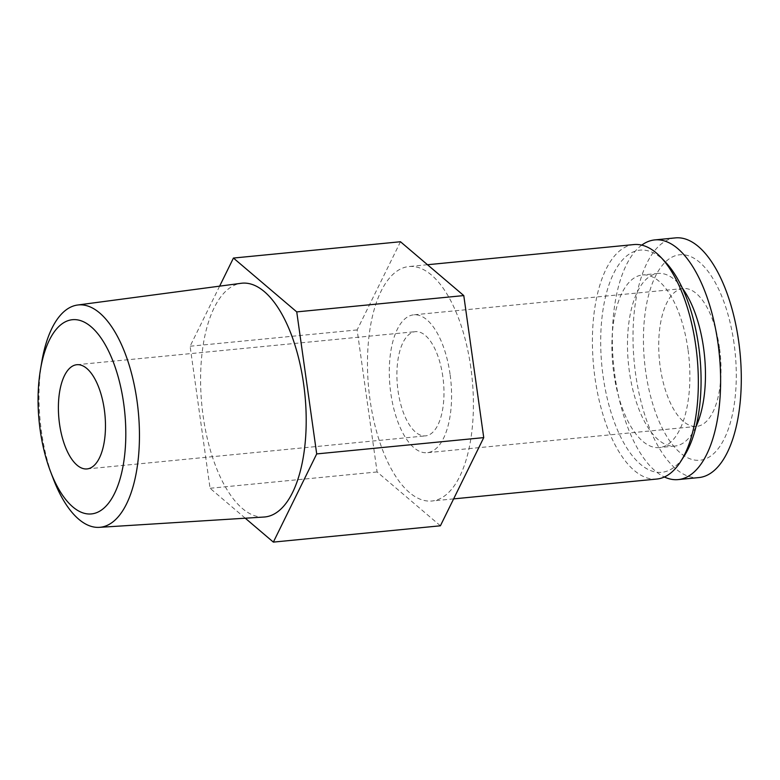 <?xml version="1.0" encoding="UTF-8"?>
<svg xmlns="http://www.w3.org/2000/svg" width="780" height="780" viewBox="0 0 780 780"><rect width="100%" height="100%" fill="white"/><g stroke="black" fill="none" stroke-linecap="round" stroke-linejoin="round"><path stroke-width="0.58" stroke-dasharray="3.9 2.92" d="M719.482 347.929A69.264 30.547 -95.6 0 0 683.124 288.532A69.264 30.547 -95.6 0 0 659.451 360.438A69.264 30.547 -95.6 0 0 696.589 426.406A69.264 30.547 -95.6 0 0 719.482 347.929M450.06 374.234A69.264 30.547 -95.6 0 0 413.702 314.837A69.264 30.547 -95.6 0 0 390.029 386.744A69.264 30.547 -95.6 0 0 427.167 452.702A69.264 30.547 -95.6 0 0 450.06 374.234M734.009 343.249A103.223 45.532 -95.6 0 0 655.385 276.373A103.223 45.532 -95.6 0 0 680.179 452.78A103.223 45.532 -95.6 0 0 734.009 343.249M675.451 237.89A120.412 53.108 -95.6 0 0 634.296 362.895A120.412 53.108 -95.6 0 0 698.851 477.575M641.755 245.125A120.412 53.108 -95.6 0 0 613.616 364.913A120.412 53.108 -95.6 0 0 664.394 476.99M682.461 288.327A86.716 38.249 -95.6 0 0 658.047 273.448A86.716 38.249 -95.6 0 0 628.407 363.47A86.716 38.249 -95.6 0 0 674.905 446.053A86.716 38.249 -95.6 0 0 695.975 426.728M687.97 349.333A86.716 38.249 -95.6 0 0 642.457 274.969A86.716 38.249 -95.6 0 0 612.817 364.991A86.716 38.249 -95.6 0 0 659.315 447.574A86.716 38.249 -95.6 0 0 687.97 349.333M665.525 262.168A111.628 49.237 -95.6 0 0 601.887 366.054A111.628 49.237 -95.6 0 0 684.411 455.676M633.925 244.569A117.79 51.958 -95.6 0 0 593.668 366.863A117.79 51.958 -95.6 0 0 656.818 479.047M470.818 367.546A117.79 51.958 -95.6 0 0 408.993 266.536A117.79 51.958 -95.6 0 0 368.726 388.82A117.79 51.958 -95.6 0 0 431.886 501.004A117.79 51.958 -95.6 0 0 470.818 367.546M400.471 241.742L357.133 329.93L377.101 471.959L440.398 525.798M219.628 286.153L190.096 346.232L210.064 488.27L245.261 518.203M357.133 329.93L190.096 346.232M377.101 471.959L210.064 488.27M442.825 376.565A52.358 23.088 -95.6 0 0 415.35 331.666A52.358 23.088 -95.6 0 0 397.459 386.012A52.358 23.088 -95.6 0 0 425.529 435.874A52.358 23.088 -95.6 0 0 442.825 376.565M264.02 517.033A117.448 51.802 84.4 0 1 203.171 416.257A117.448 51.802 84.4 0 1 241.195 283.286M41.779 361.832A111.706 49.267 -95.6 0 0 41.447 431.496A111.706 49.267 -95.6 0 0 53.176 478.53M683.124 288.532L413.702 314.837M696.589 426.406L427.167 452.702M658.047 273.448L642.457 274.969M674.905 446.053L659.315 447.574M427.498 264.732L408.993 266.536M453.628 498.888L431.886 501.004M87.019 468.926L425.529 435.874M76.849 364.718L415.35 331.666"/><path stroke-width="1.17" d="M664.394 476.99A120.412 53.108 -95.6 0 0 678.171 479.593L698.851 477.575A120.412 53.108 -95.6 0 0 738.65 341.143A120.412 53.108 -95.6 0 0 675.451 237.89L654.771 239.909A120.412 53.108 -95.6 0 0 641.755 245.125M678.171 479.593A120.412 53.108 -95.6 0 0 717.971 343.161A120.412 53.108 -95.6 0 0 654.771 239.909M695.975 426.728A86.716 38.249 -95.6 0 0 703.56 347.802A86.716 38.249 -95.6 0 0 682.461 288.327M453.628 498.888L656.818 479.047A117.79 51.958 -95.6 0 0 680.755 461.428L684.411 455.676A111.628 49.237 -95.6 0 0 698.626 345.901A111.628 49.237 -95.6 0 0 665.525 262.168L660.816 257.224A117.79 51.958 -95.6 0 0 633.925 244.569L427.498 264.732M680.755 461.428A117.79 51.958 -95.6 0 0 695.76 345.589A117.79 51.958 -95.6 0 0 660.816 257.224M245.261 518.203L273.361 542.11L440.398 525.798L483.736 437.619L463.778 295.581L400.471 241.742L233.434 258.053L219.628 286.153M463.778 295.581L296.741 311.893L233.434 258.053M483.736 437.619L316.7 453.921L296.741 311.893M273.361 542.11L316.7 453.921M77.61 305.019L241.195 283.286A117.448 51.802 84.4 0 1 304.951 395.05A117.448 51.802 84.4 0 1 264.02 517.033L99.323 527.348A111.706 49.267 -95.6 0 0 136.997 400.725A111.706 49.267 -95.6 0 0 77.61 305.019A111.706 49.267 -95.6 0 0 41.779 361.832L40.502 369.418A97.578 43.036 -95.6 0 0 50.447 471.344A97.578 43.036 -95.6 0 0 104.559 507.546A97.578 43.036 -95.6 0 0 123.669 403.377A97.578 43.036 -95.6 0 0 82.397 321.282A97.578 43.036 -95.6 0 0 40.502 369.418M50.447 471.344L53.176 478.53A111.706 49.267 -95.6 0 0 99.323 527.348M104.325 409.607A52.358 23.088 -95.6 0 0 76.849 364.718A52.358 23.088 -95.6 0 0 58.949 419.065A52.358 23.088 -95.6 0 0 87.019 468.926A52.358 23.088 -95.6 0 0 104.325 409.607"/></g></svg>
